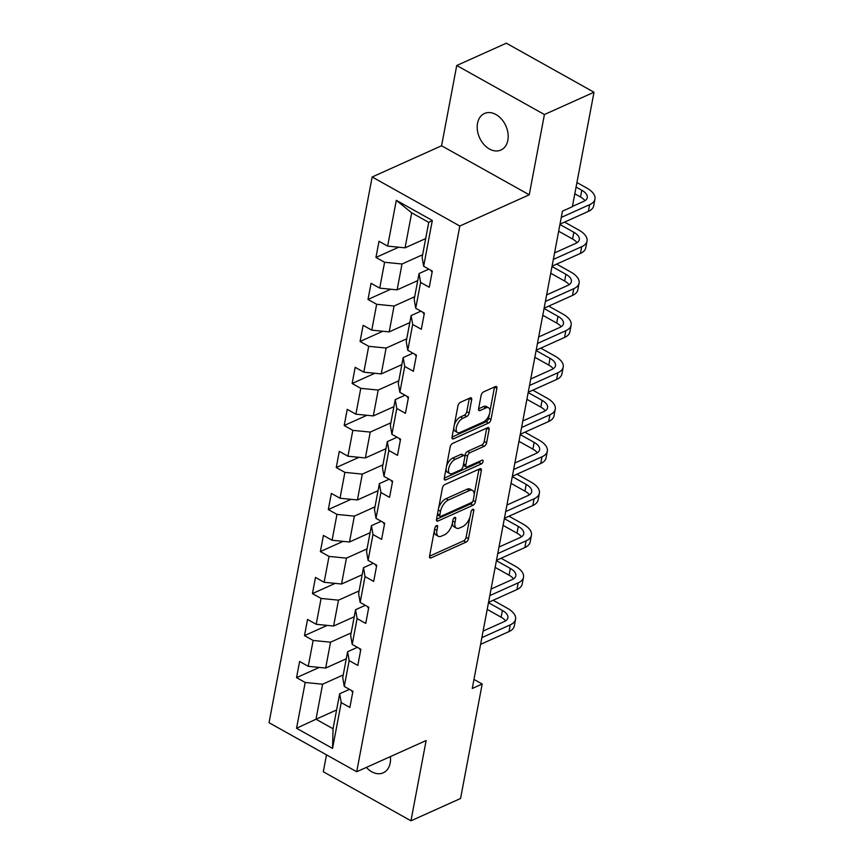 <?xml version="1.0" encoding="UTF-8"?>
<svg xmlns="http://www.w3.org/2000/svg" width="864" height="864" viewBox="0 0 864 864"><rect width="100%" height="100%" fill="white"/><g stroke="black" fill="none" stroke-linecap="round" stroke-linejoin="round"><path stroke-width="1.3" d="M436.568 525.593A2.149 1.069 119.2 0 0 434.851 528.055L429.548 556.146A3.078 1.534 119.2 0 0 429.991 557.96A3.078 1.534 119.2 0 0 430.996 557.917L466.031 542.16A3.078 1.534 119.2 0 0 468.482 538.639L473.796 510.548A2.149 1.069 119.2 0 0 473.483 509.285A2.149 1.069 119.2 0 0 472.781 509.306A2.149 1.069 119.2 0 0 471.064 511.769L470.383 515.408A9.839 4.903 119.2 0 1 462.553 526.673L459.626 527.98A9.839 4.903 119.2 0 1 456.43 528.109A9.839 4.903 119.2 0 1 454.993 522.32L455.684 518.692A2.149 1.069 119.2 0 0 455.371 517.428A2.149 1.069 119.2 0 0 454.669 517.45A2.149 1.069 119.2 0 0 452.963 519.912L452.272 523.552A9.839 4.903 119.2 0 1 444.442 534.816L441.526 536.123A9.839 4.903 119.2 0 1 438.318 536.252A9.839 4.903 119.2 0 1 436.892 530.464L437.573 526.835A2.149 1.069 119.2 0 0 437.27 525.571A2.149 1.069 119.2 0 0 436.568 525.593M477.533 123.282A20.045 14.418 -114.2 0 0 483.786 144.342A20.045 14.418 -114.2 0 0 500.915 150.044A20.045 14.418 -114.2 0 0 507.859 140.249A20.045 14.418 -114.2 0 0 501.606 119.2A20.045 14.418 -114.2 0 0 484.477 113.486A20.045 14.418 -114.2 0 0 477.533 123.282M366.379 767.405A20.045 14.418 -114.2 0 0 383.238 772.816A20.045 14.418 -114.2 0 0 390.182 763.009A20.045 14.418 -114.2 0 0 390.388 756.605M471.668 399.665A3.078 1.534 119.2 0 0 471.226 397.861A3.078 1.534 119.2 0 0 470.221 397.904L460.393 402.322A3.078 1.534 119.2 0 0 457.942 405.842L452.045 437.044A3.078 1.534 119.2 0 0 452.498 438.847A3.078 1.534 119.2 0 0 453.492 438.804L488.538 423.047A3.078 1.534 119.2 0 0 490.99 419.526L496.886 388.336A3.078 1.534 119.2 0 0 496.433 386.521A3.078 1.534 119.2 0 0 495.439 386.564L483.559 391.9A3.078 1.534 119.2 0 0 481.118 395.42L478.591 408.769A3.078 1.534 119.2 0 0 479.034 410.584A3.078 1.534 119.2 0 0 480.038 410.54L485.924 407.894A8.219 4.104 119.2 0 1 488.603 407.786A8.219 4.104 119.2 0 1 489.186 414.785A8.219 4.104 119.2 0 1 483.257 422.042L460.188 432.41A8.219 4.104 119.2 0 1 457.51 432.518A8.219 4.104 119.2 0 1 456.926 425.52A8.219 4.104 119.2 0 1 462.856 418.273L466.7 416.534A3.078 1.534 119.2 0 0 469.152 413.024L471.668 399.665L469.303 398.347A3.078 1.534 119.2 0 0 469.303 398.315M529.254 194.8L544.417 114.534L594 92.232L506.336 43.2L456.743 65.502L441.58 145.768L372.157 176.98L459.821 226.022L529.254 194.8L441.58 145.768M326.495 754.844L323.298 771.768L410.962 820.8L426.136 740.534L356.713 771.746L459.821 226.022M410.962 820.8L460.555 798.498L482.188 684.018L473.98 679.428M594 92.232L572.368 206.712L562.453 211.172L472.262 688.478L482.188 684.018M444.852 484.553A3.078 1.534 119.2 0 0 442.411 488.063L436.514 519.264A3.078 1.534 119.2 0 0 436.957 521.078A3.078 1.534 119.2 0 0 437.962 521.035L473.008 505.278A3.078 1.534 119.2 0 0 475.448 501.757L481.345 470.556A3.078 1.534 119.2 0 0 480.902 468.752A3.078 1.534 119.2 0 0 479.898 468.785L444.852 484.553M444.28 478.148L450.176 446.958A3.078 1.534 119.2 0 1 452.628 443.437L487.663 427.68A3.078 1.534 119.2 0 1 488.668 427.637A3.078 1.534 119.2 0 1 489.11 429.44L486.594 442.8A3.078 1.534 119.2 0 1 484.142 446.321L469.93 452.704A3.078 1.534 119.2 0 0 467.489 456.224L465.815 465.08A3.078 1.534 119.2 0 0 466.258 466.895A3.078 1.534 119.2 0 0 467.262 466.852L482.058 460.199A2.149 1.069 119.2 0 1 482.76 460.166A2.149 1.069 119.2 0 1 482.911 462.002A2.149 1.069 119.2 0 1 481.356 463.903L445.727 479.92A3.078 1.534 119.2 0 1 444.722 479.963A3.078 1.534 119.2 0 1 444.28 478.148L478.991 462.575A2.149 1.069 119.2 0 0 480.438 460.922M372.157 176.98L269.039 722.714L356.713 771.746M398.693 247.212L375.948 257.44L384.599 262.267L379.717 288.133L371.066 283.295L368.01 299.452L376.661 304.29L371.768 330.156L363.128 325.318L360.072 341.474L368.723 346.313L363.83 372.168L355.18 367.33L352.134 383.497L360.774 388.336L355.892 414.191L347.242 409.352L344.196 425.52L352.836 430.358L347.954 456.214L339.304 451.375L336.247 467.532L344.898 472.37L340.016 498.236L331.366 493.398L328.309 509.555L336.96 514.393L332.078 540.259L323.428 535.421L320.371 551.578L329.022 556.416L324.13 582.271L315.49 577.433L312.433 593.6L321.084 598.439L316.192 624.294L307.541 619.456L304.495 635.623L313.135 640.462L308.254 666.317L299.603 661.478L296.557 677.635L305.197 682.474L296.546 728.266L332.564 748.408L333.05 728.773L339.671 693.749L349.445 689.353M375.948 257.44L379.004 241.272L387.655 246.11L396.306 200.318L432.324 220.46L423.662 266.252L432.313 271.091L429.257 287.258L420.617 282.42L415.724 308.275L424.375 313.114L421.319 329.27L412.679 324.432L407.786 350.298L416.437 355.136L413.381 371.293L404.73 366.455L399.848 392.321L408.499 397.148L405.443 413.316L396.792 408.478L391.91 434.333L400.561 439.171L397.505 455.339L388.854 450.5L383.972 476.356L392.612 481.194L389.567 497.351L380.916 492.523L376.024 518.378L384.674 523.217L381.618 539.374L372.978 534.535L368.086 560.401L376.736 565.24L373.68 581.396L365.029 576.558L360.148 602.413L368.798 607.252L365.742 623.419L357.091 618.581L352.21 644.436L360.86 649.274L357.804 665.442L349.153 660.604L344.272 686.459L352.922 691.297L349.866 707.454L341.215 702.626L332.564 748.408M417.733 280.595L397.127 289.861L402.008 264.006L422.626 254.74M428.846 269.147L419.072 273.542L414.18 299.408L415.724 308.275M402.008 264.006L384.599 262.267M397.127 289.861L379.717 288.133M420.617 282.42L419.072 273.542M409.795 322.618L389.189 331.884L394.07 306.029L414.688 296.752M420.908 311.17L411.134 315.565L406.242 341.431L407.786 350.298M394.07 306.029L376.661 304.29M389.189 331.884L371.768 330.156M412.679 324.432L411.134 315.565M401.857 364.64L381.24 373.907L386.132 348.052L406.75 338.774M412.97 353.192L403.186 357.588L398.304 383.443L399.848 392.321M386.132 348.052L368.723 346.313M381.24 373.907L363.83 372.168M404.73 366.455L403.186 357.588M393.919 406.652L373.302 415.93L378.194 390.064L398.801 380.797M405.032 395.215L395.248 399.611L390.366 425.466L391.91 434.333M378.194 390.064L360.774 388.336M373.302 415.93L355.892 414.191M396.792 408.478L395.248 399.611M385.981 448.675L365.364 457.942L370.246 432.086L390.863 422.82M397.084 437.238L387.31 441.634L382.428 467.489L383.972 476.356M370.246 432.086L352.836 430.358M365.364 457.942L347.954 456.214M388.854 450.5L387.31 441.634M378.043 490.698L357.426 499.964L362.308 474.109L382.925 464.843M389.146 479.25L379.372 483.646L374.49 509.512L376.024 518.378M362.308 474.109L344.898 472.37M357.426 499.964L340.016 498.236M380.916 492.523L379.372 483.646M370.094 532.721L349.488 541.987L354.37 516.132L374.987 506.855M381.208 521.273L371.434 525.668L366.541 551.534L368.086 560.401M354.37 516.132L336.96 514.393M349.488 541.987L332.078 540.259M372.978 534.535L371.434 525.668M362.156 574.744L341.55 584.01L346.432 558.144L367.049 548.878M373.27 563.296L363.496 567.691L358.603 593.546L360.148 602.413M346.432 558.144L329.022 556.416M341.55 584.01L324.13 582.271M365.029 576.558L363.496 567.691M354.218 616.756L333.601 626.033L338.494 600.167L359.111 590.9M365.332 605.318L355.547 609.714L350.665 635.569L352.21 644.436M338.494 600.167L321.084 598.439M333.601 626.033L316.192 624.294M357.091 618.581L355.547 609.714M346.28 658.778L325.663 668.045L330.556 642.19L351.162 632.923M357.383 647.33L347.609 651.737L342.727 677.592L344.272 686.459M330.556 642.19L313.135 640.462M325.663 668.045L308.254 666.317M349.153 660.604L347.609 651.737M336.614 709.96L315.997 719.226L322.607 684.212L343.224 674.946M322.607 684.212L305.197 682.474M333.05 728.773L315.997 719.226L296.546 728.266M341.215 702.626L339.671 693.749M544.417 114.534L456.743 65.502M423.662 266.252L422.129 257.386L428.738 222.372L411.685 212.825L405.065 247.838L425.682 238.572M432.324 220.46L428.738 222.372M411.685 212.825L396.306 200.318M405.065 247.838L387.655 246.11M319.291 667.418L296.557 677.635M327.229 625.396L304.495 635.623M335.167 583.373L312.433 593.6M343.116 541.35L320.371 551.578M351.054 499.327L328.309 509.555M358.992 457.315L336.247 467.532M366.93 415.292L344.196 425.52M374.868 373.27L352.134 383.497M382.806 331.247L360.072 341.474M390.755 289.235L368.01 299.452M434.322 530.852A9.839 4.903 119.2 0 0 435.953 534.924L438.318 536.252M452.434 522.709A9.839 4.903 119.2 0 0 454.054 526.781L456.43 528.109M429.538 556.178L463.666 540.832A3.078 1.534 119.2 0 0 466.117 537.311L469.908 517.234M474.196 494.532L478.98 469.238A3.078 1.534 119.2 0 0 478.98 469.206M436.504 519.296L470.632 503.95A3.078 1.534 119.2 0 0 472.889 501.131M439.787 515.128A2.149 1.069 119.2 0 0 440.1 516.402A2.149 1.069 119.2 0 0 440.802 516.37L471.56 502.535A2.149 1.069 119.2 0 0 473.278 500.072L474.001 496.238A9.839 4.903 119.2 0 0 472.576 490.46A9.839 4.903 119.2 0 0 469.368 490.579L448.34 500.04A9.839 4.903 119.2 0 0 440.51 511.294L439.787 515.128L437.53 513.875M437.4 514.555A2.149 1.069 119.2 0 0 437.735 515.074L440.1 516.402M472.576 490.46L470.2 489.132A9.839 4.903 119.2 0 0 467.003 489.251L469.368 490.579M438.61 508.14A9.839 4.903 119.2 0 1 445.975 498.712L467.003 489.251M489.11 429.44L486.745 428.123A3.078 1.534 119.2 0 0 486.756 428.09L484.218 441.472L486.594 442.8M464.81 456.538L465.113 454.896A3.078 1.534 119.2 0 1 467.564 451.386L481.777 444.992A3.078 1.534 119.2 0 0 484.218 441.472M463.396 464.67A3.078 1.534 119.2 0 0 463.892 465.566L466.258 466.895M455.188 459.335A8.219 4.104 119.2 0 0 449.258 466.592A8.219 4.104 119.2 0 0 449.831 473.591A8.219 4.104 119.2 0 0 452.509 473.483L460.642 469.832A3.078 1.534 119.2 0 0 463.082 466.312L464.756 457.456A3.078 1.534 119.2 0 0 464.314 455.641A3.078 1.534 119.2 0 0 463.309 455.684L455.188 459.335L452.812 458.017A8.219 4.104 119.2 0 0 446.472 466.538M446.148 468.288A8.219 4.104 119.2 0 0 447.466 472.262L449.831 473.591M464.314 455.641L461.948 454.324A3.078 1.534 119.2 0 0 460.944 454.356L463.309 455.684M452.812 458.017L460.944 454.356M454.388 424.678A8.219 4.104 119.2 0 1 460.49 416.945L464.335 415.217A3.078 1.534 119.2 0 0 466.776 411.696L469.303 398.347M453.773 427.907A8.219 4.104 119.2 0 0 455.134 431.19L457.51 432.518M488.603 407.786L486.238 406.469A8.219 4.104 119.2 0 0 483.559 406.566L485.924 407.894M478.58 408.802L483.559 406.566M489.964 411.07L494.51 387.007A3.078 1.534 119.2 0 0 494.521 386.975M452.045 437.065L486.173 421.729A3.078 1.534 119.2 0 0 488.624 418.208L489.359 414.299M352.728 692.28A8.294 4.018 -169.3 0 1 351.529 690.52M493.128 600.275L507.352 608.234A23.49 11.362 -169.3 0 1 515.56 619.283L514.285 626.022A23.49 11.362 -169.3 0 1 508.982 631.595L480.6 644.36M515.56 619.283A23.49 11.362 -169.3 0 1 510.246 624.866L481.874 637.621M483.106 631.087L504.328 621.551A15.66 7.571 10.7 0 0 507.87 617.836A15.66 7.571 10.7 0 0 502.394 610.459L488.484 602.683M505.57 620.881A15.66 7.571 10.7 0 0 501.131 617.198L487.21 609.412M360.666 650.257A8.294 4.018 -169.3 0 1 359.467 648.497M501.066 558.252L515.3 566.212A23.49 11.362 -169.3 0 1 523.498 577.26L522.223 583.999A23.49 11.362 -169.3 0 1 516.92 589.572L488.549 602.338M523.498 577.26A23.49 11.362 -169.3 0 1 518.195 582.844L489.812 595.598M491.054 589.064L512.266 579.528A15.66 7.571 10.7 0 0 515.808 575.813A15.66 7.571 10.7 0 0 510.343 568.447L496.422 560.66M513.508 578.858A15.66 7.571 10.7 0 0 509.069 575.176L495.148 567.389M368.615 608.234A8.294 4.018 -169.3 0 1 367.405 606.485M509.004 516.229L523.238 524.189A23.49 11.362 -169.3 0 1 531.436 535.248L530.172 541.976A23.49 11.362 -169.3 0 1 524.858 547.56L496.487 560.315M531.436 535.248A23.49 11.362 -169.3 0 1 526.133 540.821L497.761 553.576M498.992 547.052L520.204 537.505A15.66 7.571 10.7 0 0 523.746 533.79A15.66 7.571 10.7 0 0 518.281 526.424L504.36 518.638M521.446 536.846A15.66 7.571 10.7 0 0 517.007 533.153L503.086 525.377M376.553 566.222A8.294 4.018 -169.3 0 1 375.354 564.462M516.942 474.217L531.176 482.177A23.49 11.362 -169.3 0 1 539.384 493.225L538.11 499.954A23.49 11.362 -169.3 0 1 532.796 505.537L504.425 518.292M539.384 493.225A23.49 11.362 -169.3 0 1 534.071 498.798L505.699 511.564M506.93 505.03L528.152 495.493A15.66 7.571 10.7 0 0 531.684 491.767A15.66 7.571 10.7 0 0 526.219 484.402L512.298 476.615M529.384 494.824A15.66 7.571 10.7 0 0 524.945 491.141L511.024 483.354M384.491 524.2A8.294 4.018 -169.3 0 1 383.292 522.439M524.891 432.194L539.114 440.154A23.49 11.362 -169.3 0 1 547.322 451.202L546.048 457.931A23.49 11.362 -169.3 0 1 540.734 463.514L512.363 476.269M547.322 451.202A23.49 11.362 -169.3 0 1 542.009 456.786L513.637 469.541M514.868 463.007L536.09 453.47A15.66 7.571 10.7 0 0 539.622 449.744A15.66 7.571 10.7 0 0 534.157 442.379L520.236 434.592M537.322 452.801A15.66 7.571 10.7 0 0 532.883 449.118L518.962 441.331M392.429 482.177A8.294 4.018 -169.3 0 1 391.23 480.416M532.829 390.172L547.052 398.131A23.49 11.362 -169.3 0 1 555.26 409.18L553.986 415.919A23.49 11.362 -169.3 0 1 548.683 421.492L520.301 434.257M555.26 409.18A23.49 11.362 -169.3 0 1 549.947 414.763L521.575 427.518M522.806 420.984L544.028 411.448A15.66 7.571 10.7 0 0 547.571 407.732A15.66 7.571 10.7 0 0 542.095 400.356L528.174 392.58M545.26 410.778A15.66 7.571 10.7 0 0 540.821 407.095L526.91 399.308M400.367 440.154A8.294 4.018 -169.3 0 1 399.168 438.394M540.767 348.149L555.001 356.108A23.49 11.362 -169.3 0 1 563.198 367.157L561.924 373.896A23.49 11.362 -169.3 0 1 556.621 379.469L528.239 392.234M563.198 367.157A23.49 11.362 -169.3 0 1 557.885 372.74L529.513 385.495M530.755 378.972L551.966 369.425A15.66 7.571 10.7 0 0 555.509 365.71A15.66 7.571 10.7 0 0 550.033 358.344L536.123 350.557M553.208 368.755A15.66 7.571 10.7 0 0 548.77 365.072L534.848 357.286M408.316 398.131A8.294 4.018 -169.3 0 1 407.106 396.382M548.705 306.126L562.939 314.086A23.49 11.362 -169.3 0 1 571.136 325.145L569.862 331.873A23.49 11.362 -169.3 0 1 564.559 337.457L536.188 350.212M571.136 325.145A23.49 11.362 -169.3 0 1 565.834 330.718L537.451 343.483M538.693 336.949L559.904 327.402A15.66 7.571 10.7 0 0 563.447 323.687A15.66 7.571 10.7 0 0 557.982 316.321L544.061 308.534M561.146 326.743A15.66 7.571 10.7 0 0 556.708 323.05L542.786 315.274M416.254 356.119A8.294 4.018 -169.3 0 1 415.055 354.359M556.643 264.114L570.877 272.074A23.49 11.362 -169.3 0 1 579.074 283.122L577.811 289.85A23.49 11.362 -169.3 0 1 572.497 295.434L544.126 308.189M579.074 283.122A23.49 11.362 -169.3 0 1 573.772 288.695L545.4 301.46M546.631 294.926L567.842 285.39A15.66 7.571 10.7 0 0 571.385 281.664A15.66 7.571 10.7 0 0 565.92 274.298L551.999 266.512M569.084 284.72A15.66 7.571 10.7 0 0 564.646 281.038L550.724 273.251M424.192 314.096A8.294 4.018 -169.3 0 1 422.993 312.336M564.581 222.091L578.815 230.051A23.49 11.362 -169.3 0 1 587.023 241.099L585.749 247.838A23.49 11.362 -169.3 0 1 580.435 253.411L552.064 266.166M587.023 241.099A23.49 11.362 -169.3 0 1 581.71 246.683L553.338 259.438M554.569 252.904L575.791 243.367A15.66 7.571 10.7 0 0 579.323 239.641A15.66 7.571 10.7 0 0 573.858 232.276L559.937 224.489M577.022 242.698A15.66 7.571 10.7 0 0 572.584 239.015L558.662 231.228M432.13 272.074A8.294 4.018 -169.3 0 1 430.931 270.313M576.936 182.542L586.753 188.028A23.49 11.362 -169.3 0 1 594.961 199.076L593.687 205.816A23.49 11.362 -169.3 0 1 588.373 211.388L560.002 224.154M594.961 199.076A23.49 11.362 -169.3 0 1 589.648 204.66L561.276 217.415M572.432 206.42L583.729 201.344A15.66 7.571 10.7 0 0 587.261 197.629A15.66 7.571 10.7 0 0 581.796 190.264L576.083 187.067M584.96 200.675A15.66 7.571 10.7 0 0 580.522 196.992L574.808 193.795M434.635 529.211L436.892 530.464M454.129 517.817L455.684 518.692M452.747 521.068L454.993 522.32M472.241 509.684L473.796 510.548M466.117 537.311L468.482 538.639M463.666 540.832L466.031 542.16M429.494 557.086L430.996 557.917M436.028 525.96L437.573 526.835M478.98 469.238L481.345 470.556M473.17 500.483L475.448 501.757M470.632 503.95L473.008 505.278M436.471 520.204L437.962 521.035M445.975 498.712L448.34 500.04M438.253 510.041L440.51 511.294M481.777 444.992L484.142 446.321M467.564 451.386L469.93 452.704M465.113 454.896L467.489 456.224M463.558 463.817L465.815 465.08M478.991 462.575L481.356 463.903M444.236 479.088L445.727 479.92M466.776 411.696L469.152 413.024M464.335 415.217L466.7 416.534M460.49 416.945L462.856 418.273M478.548 409.709L480.038 410.54M494.51 387.007L496.886 388.336M488.624 418.208L490.99 419.526M486.173 421.729L488.538 423.047M452.002 437.972L453.492 438.804M508.982 631.595L510.246 624.866M501.131 617.198L502.394 610.459M516.92 589.572L518.195 582.844M509.069 575.176L510.343 568.447M524.858 547.56L526.133 540.821M517.007 533.153L518.281 526.424M532.796 505.537L534.071 498.798M524.945 491.141L526.219 484.402M540.734 463.514L542.009 456.786M532.883 449.118L534.157 442.379M548.683 421.492L549.947 414.763M540.821 407.095L542.095 400.356M556.621 379.469L557.885 372.74M548.77 365.072L550.033 358.344M564.559 337.457L565.834 330.718M556.708 323.05L557.982 316.321M572.497 295.434L573.772 288.695M564.646 281.038L565.92 274.298M580.435 253.411L581.71 246.683M572.584 239.015L573.858 232.276M588.373 211.388L589.648 204.66M580.522 196.992L581.796 190.264"/></g></svg>
